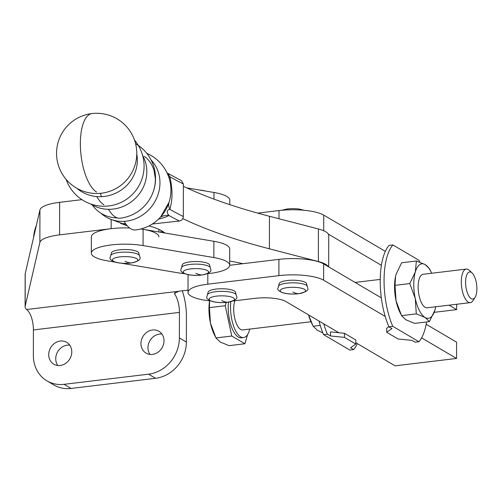 <?xml version="1.0" encoding="UTF-8"?>
<svg xmlns="http://www.w3.org/2000/svg" width="502" height="502" viewBox="0 0 502 502"><rect width="100%" height="100%" fill="white"/><g stroke="black" fill="none" stroke-linecap="round" stroke-linejoin="round"><path stroke-width="0.75" d="M161.55 230.713A12.663 11.107 120.5 0 1 160.307 232.219M149.998 354.406A12.663 11.107 120.5 0 1 149.276 341.875A12.663 11.107 120.5 0 1 159.498 334.1A12.663 11.107 120.5 0 1 161.964 334.087M152.501 329.983A12.663 11.107 -59.5 0 0 141.457 339.967A12.663 11.107 -59.5 0 0 146.057 353.101A12.663 11.107 -59.5 0 0 152.464 354.393A12.663 11.107 -59.5 0 0 163.508 344.41A12.663 11.107 -59.5 0 0 158.908 331.27A12.663 11.107 -59.5 0 0 152.501 329.983M57.774 365.475A12.663 11.107 120.5 0 1 57.052 352.944A12.663 11.107 120.5 0 1 67.281 345.169A12.663 11.107 120.5 0 1 69.74 345.156M60.284 341.046A12.663 11.107 -59.5 0 0 49.234 351.03A12.663 11.107 -59.5 0 0 53.833 364.17A12.663 11.107 -59.5 0 0 60.24 365.462A12.663 11.107 -59.5 0 0 71.284 355.479A12.663 11.107 -59.5 0 0 66.684 342.339A12.663 11.107 -59.5 0 0 60.284 341.046M158.914 236.975A33.778 9.023 -179.9 0 0 140.899 228.962A33.778 9.023 -179.9 0 1 143.095 229.301L213.896 241.299A33.778 9.023 -179.9 0 1 229.709 248.973L229.684 265.244A33.778 9.023 -179.9 0 0 213.865 257.57L143.07 245.578A33.778 9.023 -179.9 0 0 108.771 245.265A33.778 9.023 -179.9 0 0 91.333 253.133A33.778 9.023 -179.9 0 0 107.152 260.808L115.416 262.207M91.333 253.133L91.364 236.862A33.778 9.023 -179.9 0 1 129.585 227.977A33.778 9.023 -179.9 0 0 111.149 228.68L59.587 234.867A33.778 9.023 -179.9 0 0 39.871 242.497L25.163 306.239A33.778 9.023 -179.9 0 0 25.1 306.791A33.778 9.023 -179.9 0 0 26.669 309.514L27.61 310.456A16.886 6.746 83.2 0 1 33.408 329.933L33.364 355.466A33.778 29.618 -59.5 0 0 46.968 380.88A33.778 29.618 -59.5 0 0 64.049 384.325L148.586 374.178A33.778 29.618 -59.5 0 0 179.383 337.94L179.427 312.407A16.886 6.746 -96.8 0 0 174.809 294.348L175.148 292.371M174.809 294.348L174.47 293.319L178.907 291.242A8.446 2.259 0.1 0 1 180.099 291.066L188.024 290.112M46.968 380.88L53.965 385.003A33.778 29.618 -59.5 0 0 71.046 388.441L155.582 378.295A33.778 29.618 -59.5 0 0 186.38 342.057L186.424 316.524A33.778 13.498 83.2 0 0 182.264 290.809M81.958 199.645L59.644 202.325A33.778 9.023 -179.9 0 0 39.928 209.949L25.219 273.69A33.778 9.023 -179.9 0 0 25.156 274.243L25.1 306.791M33.634 237.233A33.778 29.618 120.5 0 1 36.326 225.549M76.963 188.332A36.357 34.625 -29.9 0 0 96.773 196.571A36.357 34.625 -29.9 0 0 101.341 196.677A36.357 34.625 -29.9 0 0 136.764 153.97M90.611 203.937A36.514 34.13 -43.1 0 0 108.52 209.315A36.514 34.13 -43.1 0 0 111.337 209.24A36.514 34.13 -43.1 0 0 142.593 155.287M120.103 218.194A40.11 40.11 0 0 0 135.571 143.679A40.11 40.11 0 0 1 151.278 196.351L151.278 196.351A36.602 33.283 127.4 0 1 142.185 208.242A40.11 40.11 0 0 1 120.103 218.194A40.11 15.731 -96.7 0 1 115.36 217.008A40.11 15.731 -96.7 0 1 108.52 209.315M100.977 213.218A36.602 33.283 -52.6 0 0 124.082 221.357A36.602 33.283 -52.6 0 0 125.349 221.269A36.602 33.283 -52.6 0 0 156.963 197.405A36.602 33.283 -52.6 0 0 151.077 159.981M169.017 202.293L160.678 216.933A40.11 40.11 0 0 1 135.502 229.972A40.11 15.731 -96.7 0 1 130.765 228.786A40.11 15.731 -96.7 0 1 124.082 221.357M117.349 217.918A36.602 33.283 127.4 0 1 92.211 204.916M125.657 223.767A29.894 7.988 0.1 0 1 122.193 223.541L110.384 219.161M169.042 202.287A16.886 11.853 -161.1 0 0 169.802 209.271C172.726 200.11 172.744 189.26 169.858 176.729A16.886 4.298 -13.6 0 0 168.986 177.771M152.313 224.005L179.409 221.018C181.774 220.516 183.079 219.016 183.324 216.519L183.381 183.97L181.448 180.67L167.404 173.108M158.557 219.117A42.482 11.351 -179.9 0 0 168.967 215.521A16.886 14.627 61.4 0 0 160.853 216.971A16.886 14.627 61.4 0 0 160.847 216.977A16.886 14.627 61.4 0 0 160.765 217.021M179.409 221.018A485.522 129.748 -179.9 0 1 168.967 215.521C166.419 212.402 166.67 210.307 169.72 209.234M183.381 183.97A481.299 128.619 -179.9 0 1 169.858 176.729C166.727 172.594 166.457 171.966 169.042 174.84M328.678 266.882L328.735 235.507A33.778 9.023 -179.9 0 0 318.425 228.994L269.442 216.268A485.522 129.748 0.1 0 1 183.381 186.305M328.258 266.631A33.778 9.023 -179.9 0 0 318.368 261.542L269.386 248.81A485.522 129.748 0.1 0 1 182.797 218.602M148.937 225.925A63.327 16.924 0.1 0 1 164.844 232.991M229.69 261.078A84.436 22.565 0.1 0 1 242.893 263.694M132.409 250.096A13.723 3.665 0.1 0 1 138.828 253.215L139.418 255.411A14.495 3.872 -179.9 0 0 118.045 252.606A14.495 3.872 -179.9 0 0 110.791 255.361L111.388 253.171A13.723 3.665 0.1 0 1 118.428 249.977A13.723 3.665 0.1 0 1 132.409 250.096M203.203 262.094A13.723 3.665 0.1 0 1 209.629 265.213L210.212 267.403A14.495 3.872 -179.9 0 0 188.84 264.598A14.495 3.872 -179.9 0 0 181.592 267.353L182.188 265.163A13.723 3.665 0.1 0 1 189.223 261.975A13.723 3.665 0.1 0 1 203.203 262.094M121.509 263.243L177.946 272.799A33.778 9.023 -179.9 0 0 184.73 273.684M207.056 273.722A33.778 9.023 -179.9 0 0 229.684 265.244M229.79 204.647L229.797 200.154A33.778 9.023 -179.9 0 0 213.977 192.479L186.656 187.848M287.2 280.536A13.723 3.665 0.1 0 1 306.603 283.906L307.193 286.102A14.495 3.872 -179.9 0 0 286.391 283.216A14.495 3.872 -179.9 0 0 278.566 286.052L279.162 283.856A13.723 3.665 0.1 0 1 286.742 280.593A13.723 3.665 0.1 0 1 287.2 280.536M216.111 289.07A13.723 3.665 0.1 0 1 235.52 292.44L236.103 294.63A14.495 3.872 -179.9 0 0 215.308 291.744A14.495 3.872 -179.9 0 0 207.483 294.58L208.073 292.39A13.723 3.665 0.1 0 1 215.659 289.127A13.723 3.665 0.1 0 1 216.111 289.07M381.338 297.881L323.652 263.92A33.778 9.023 -179.9 0 0 278.924 259.371L229.684 265.282M385.222 316.461L323.627 280.191A33.778 9.023 -179.9 0 0 278.892 275.642L207.803 284.176A33.778 9.023 -179.9 0 0 188.018 292.352A33.778 9.023 -179.9 0 0 210.62 300.911M188.432 274.726A33.778 9.023 -179.9 0 0 188.049 276.081L188.018 292.352M232.947 300.955A33.778 9.023 -179.9 0 0 235.789 300.654L255.003 298.345A23.217 6.206 0.1 0 1 285.757 301.476L338.85 332.732M355.805 342.715L395.068 365.832L456.55 358.453L456.582 342.176L426.167 324.273M456.55 358.453L421.611 337.884M385.335 251.364L323.74 215.101A33.778 9.023 -179.9 0 0 279.005 210.551L257.695 213.105M434.199 312.326L456.638 309.634L456.644 304.262M456.638 309.634L449.058 305.172M381.394 265.332L328.321 234.083M435.485 307.964L434.958 310.054L429.423 321.613L425.087 317.477L416.296 313.882L415.267 298.458L409.776 283.574L415.311 272.015L416.384 260.996L425.181 264.592A27.441 10.969 83.2 0 0 419.49 264.786A27.441 10.969 83.2 0 0 415.311 272.015A27.441 10.969 83.2 0 0 415.267 298.458A27.441 10.969 83.2 0 0 425.087 317.477A27.441 10.969 83.2 0 0 430.779 317.283A27.441 10.969 83.2 0 0 434.958 310.054A27.441 10.969 83.2 0 0 435.498 307.914A27.441 10.969 83.2 0 0 435.73 306.772M416.384 260.996L401.631 262.766L396.097 274.324L395.576 276.364L395.024 285.343L396.053 300.767A27.441 10.969 -96.8 0 1 395.557 276.464A27.441 10.969 -96.8 0 1 395.57 276.407M400.941 314.447L399.843 312.194A27.441 10.969 -96.8 0 1 396.053 300.767L401.544 315.651L405.873 319.787L414.671 323.382L429.423 321.613M423.167 274.261A16.886 6.746 83.2 0 0 418.756 280.649A16.886 6.746 83.2 0 0 419.063 295.603A16.886 6.746 83.2 0 0 421.391 302.637A16.886 6.746 83.2 0 0 427.189 307.795M392.871 244.932L389.031 245.396A52.773 21.09 83.2 0 0 380.215 280.932A52.773 21.09 83.2 0 0 388.887 326.764L392.733 326.3A52.773 21.09 -96.8 0 1 384.061 280.467A52.773 21.09 -96.8 0 1 392.871 244.932L419.107 260.381A52.773 21.09 -96.8 0 1 419.848 262.163M426.581 321.951A52.773 21.09 -96.8 0 1 418.969 341.749L392.733 326.3M418.969 341.749L415.123 342.207L412.054 340.4L398.073 338.976L386.728 332.299L391.962 328.572L388.887 326.764M388.868 326.714L386.735 328.233L386.728 332.299M431.701 273.239A27.441 10.969 83.2 0 0 431.212 272.184A27.441 10.969 83.2 0 0 425.181 264.592L429.511 268.721L431.212 272.184M395.024 285.343L409.776 283.574M401.544 315.651L416.296 313.882M308.567 314.905L313.16 326.262L317.496 330.391L322.83 332.82M312.564 325.051L311.466 322.799A27.441 10.969 -96.8 0 1 308.535 314.886M357.336 343.619A52.773 21.09 -96.8 0 1 353.64 349.587L349.8 350.051L323.564 334.602A52.773 21.09 83.2 0 1 318.996 321.042M353.64 349.587L350.572 347.779L355.805 344.052L355.811 339.986L344.466 333.303L330.485 331.878L330.479 335.951L327.411 334.144A52.773 21.09 -96.8 0 1 323.74 323.84M344.466 333.303L344.46 337.369L330.479 335.951M355.805 344.052L344.46 337.369M327.411 334.144L323.564 334.602M313.16 326.262L320.232 325.409M228.504 302.11A24.548 9.808 83.2 0 0 228.215 307.462A24.548 9.808 83.2 0 0 241.311 337.821L243.614 337.545A24.548 9.808 83.2 0 0 249.77 329.092M230.832 301.633A24.548 9.808 83.2 0 0 230.518 307.186A24.548 9.808 83.2 0 0 243.614 337.545M209.591 300.811L209.428 307.619L210.457 323.043A27.441 10.969 -96.8 0 1 208.951 308.925A27.441 10.969 -96.8 0 1 209.566 300.811M234.867 300.761A16.886 6.746 83.2 0 0 233.694 309.05A16.886 6.746 83.2 0 0 242.704 329.939L310.97 321.744M472.144 273.019L469.408 270.415A16.886 6.746 83.2 0 0 466.283 269.085A16.886 6.746 83.2 0 0 461.3 281.735A16.886 6.746 83.2 0 0 470.311 302.624A16.886 6.746 83.2 0 0 473.028 300.591L475.068 297.416A13.648 5.453 -96.8 0 1 468.962 296.218A13.648 5.453 -96.8 0 1 465.592 282.174A13.648 5.453 -96.8 0 1 472.144 273.019A13.648 5.453 -96.8 0 1 476.9 288.832A13.648 5.453 -96.8 0 1 475.068 297.416M215.345 336.723L214.247 334.464A27.441 10.969 -96.8 0 1 210.457 323.043L215.942 337.928L220.278 342.063L229.069 345.658L244.901 343.757L247.593 334.564M226.226 302.399L225.254 305.718L231.773 336.026L244.901 343.757M231.773 336.026L215.942 337.928M225.254 305.718L209.428 307.619M178.907 291.242L26.669 309.514M33.408 329.933L179.427 312.407M186.38 342.057L179.383 337.94M155.582 378.295L148.586 374.178M71.046 388.441L64.049 384.325M25.219 273.69L25.163 306.239M39.928 209.949L39.871 242.497M59.644 202.325L59.587 234.867M111.149 228.68L111.162 219.738M100.293 193.339A16.886 2.479 -92.3 0 1 101.341 196.677M103.908 204.772A40.11 15.731 -96.7 0 1 96.773 196.571M96.591 192.04A40.11 15.731 -96.7 0 1 80.521 149.358A40.11 15.731 -96.7 0 1 91.985 113.559A40.11 40.11 0 0 0 56.826 158.067A40.11 40.11 0 0 0 101.329 193.226A40.11 40.11 0 0 0 136.494 148.724A40.11 40.11 0 0 0 91.985 113.559M183.324 216.519A481.299 128.619 0.1 0 1 169.802 209.271M126.912 225.373A33.778 9.023 0.1 0 1 122.237 223.547M269.386 248.81L269.442 216.268M162.648 232.614L162.654 231.372M318.368 261.542L318.425 228.994M131.267 262.96A12.663 3.382 0.1 0 1 114.042 261.624A12.663 3.382 0.1 0 1 118.93 257.03A12.663 3.382 0.1 0 1 136.155 258.367A12.663 3.382 0.1 0 1 131.267 262.96A58.602 27.522 81.6 0 1 125.098 261.329M202.061 274.952A12.663 3.382 0.1 0 1 184.836 273.621A12.663 3.382 0.1 0 1 189.731 269.022A12.663 3.382 0.1 0 1 206.956 270.358A12.663 3.382 0.1 0 1 202.061 274.952A58.602 27.522 81.6 0 1 195.893 273.32M205.362 191.017A12.663 3.382 -179.9 0 0 199.683 190.057M213.865 257.57L213.896 241.299M143.07 245.578L143.095 229.301M213.971 199.118L213.977 192.479M298.539 293.72A12.663 3.382 0.1 0 1 281.547 292.183A12.663 3.382 0.1 0 1 287.207 287.652A12.663 3.382 0.1 0 1 304.193 289.19A12.663 3.382 0.1 0 1 298.539 293.72A58.602 25.295 82.5 0 1 292.873 292.02M227.45 302.254A12.663 3.382 0.1 0 1 210.463 300.711A12.663 3.382 0.1 0 1 216.117 296.18A12.663 3.382 0.1 0 1 233.11 297.724A12.663 3.382 0.1 0 1 227.45 302.254A58.602 25.295 82.5 0 1 221.784 300.554M278.892 275.642L278.924 259.371M323.627 280.191L323.652 263.92M207.803 284.176L207.822 273.653M278.993 218.746L279.005 210.551M323.708 230.757L323.74 215.101M158.921 231.987L158.927 229.383M66.126 179.402A40.11 40.11 0 0 0 141.307 180.783A40.11 40.11 0 0 0 134.505 140.108M144.469 156.342C148.937 159.768 152.093 164.38 153.945 170.178L155.306 178.298C155.538 184.397 154.196 190.415 151.271 196.351M169.331 201.377A40.11 40.11 0 0 0 146.772 153.336A40.11 40.11 0 0 1 135.502 229.972M160.678 216.933L160.276 217.341L160.853 216.971M167.034 172.883L167.392 173.102M127.282 225.8L120.549 223.352M162.19 232.539L162.19 231.089M110.791 255.361L110.233 257.319C108.175 259.81 116.52 264.78 131.386 262.954C138.088 261.416 140.949 259.553 139.97 257.375L139.418 255.411M181.592 267.353L181.034 269.317C178.969 271.808 187.321 276.778 202.18 274.945C208.888 273.408 211.75 271.551 210.771 269.367L210.212 267.403M205.713 191.074L199.62 190.045M278.566 286.052L278.008 288.01C276.125 290.47 283.799 295.327 298.64 293.714C305.919 292.101 308.95 290.219 307.745 288.06L307.193 286.102M207.483 294.58L206.918 296.544C205.042 298.997 212.71 303.854 227.55 302.248C234.829 300.635 237.866 298.746 236.655 296.594L236.103 294.63M304.174 210.288L298.677 208.957L293.005 208.6L287.244 208.951L281.848 210.25M355.096 282.431L380.227 279.413M423.079 274.274L466.283 269.085M427.102 307.808L470.311 302.624"/></g></svg>
